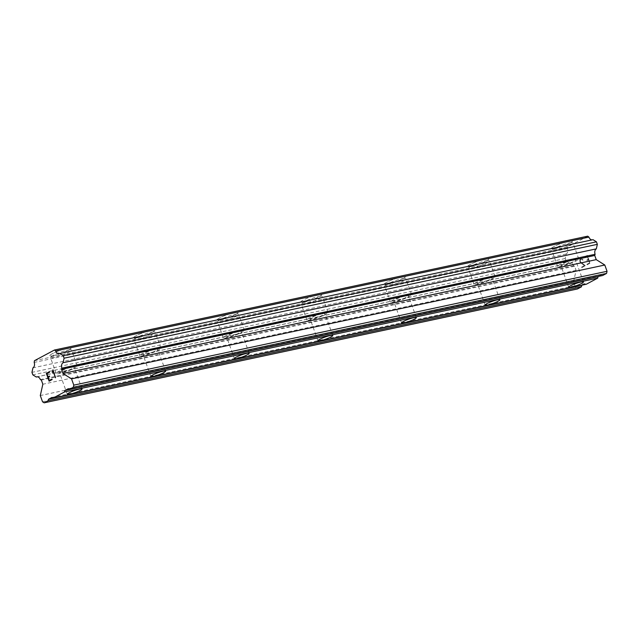 <?xml version="1.0" encoding="UTF-8"?>
<svg xmlns="http://www.w3.org/2000/svg" width="639" height="639" viewBox="0 0 639 639"><rect width="100%" height="100%" fill="white"/><g stroke="black" fill="none" stroke-linecap="round" stroke-linejoin="round"><path stroke-width="0.48" stroke-dasharray="3.19 2.4" d="M71.616 367.121A7.844 1.102 -19.8 0 1 74.14 367.058A7.844 1.102 -19.8 0 1 69.986 369.63A7.844 1.102 -19.8 0 1 61.903 372.305A7.844 1.102 -19.8 0 1 59.379 372.369A7.844 1.102 -19.8 0 1 63.533 369.797A7.844 1.102 -19.8 0 1 71.616 367.121M53.428 355.675A11.214 1.582 160.2 0 0 64.986 351.857A11.214 1.582 160.2 0 0 70.921 348.175A11.214 1.582 160.2 0 0 67.311 348.263A11.214 1.582 160.2 0 0 55.761 352.089A11.214 1.582 160.2 0 0 49.826 355.771A11.214 1.582 160.2 0 0 53.428 355.675A11.214 1.582 160.2 0 0 64.986 351.849A11.214 1.582 160.2 0 0 70.913 348.167A11.214 1.582 160.2 0 0 67.311 348.255A11.214 1.582 160.2 0 0 55.753 352.081A11.214 1.582 160.2 0 0 49.818 355.763A11.214 1.582 160.2 0 0 53.428 355.667M155.189 349.277A7.844 1.102 -19.8 0 1 157.713 349.213A7.844 1.102 -19.8 0 1 153.56 351.793A7.844 1.102 -19.8 0 1 145.468 354.469A7.844 1.102 -19.8 0 1 142.944 354.533A7.844 1.102 -19.8 0 1 147.098 351.953A7.844 1.102 -19.8 0 1 155.189 349.277M137.002 337.839A11.214 1.582 160.2 0 0 148.56 334.013A11.214 1.582 160.2 0 0 154.486 330.331A11.214 1.582 160.2 0 0 150.884 330.427A11.214 1.582 160.2 0 0 139.326 334.245A11.214 1.582 160.2 0 0 133.391 337.927A11.214 1.582 160.2 0 0 137.002 337.839A11.214 1.582 160.2 0 0 148.552 334.005A11.214 1.582 160.2 0 0 154.486 330.323A11.214 1.582 160.2 0 0 150.884 330.411A11.214 1.582 160.2 0 0 139.326 334.237A11.214 1.582 160.2 0 0 133.391 337.919A11.214 1.582 160.2 0 0 136.994 337.823M238.762 331.433A7.844 1.102 -19.8 0 1 241.286 331.369A7.844 1.102 -19.8 0 1 237.133 333.949A7.844 1.102 -19.8 0 1 229.042 336.625A7.844 1.102 -19.8 0 1 226.518 336.689A7.844 1.102 -19.8 0 1 230.671 334.109A7.844 1.102 -19.8 0 1 238.762 331.433M220.567 319.995A11.214 1.582 160.2 0 0 232.125 316.169A11.214 1.582 160.2 0 0 238.059 312.495A11.214 1.582 160.2 0 0 234.457 312.583A11.214 1.582 160.2 0 0 222.899 316.401A11.214 1.582 160.2 0 0 216.964 320.083A11.214 1.582 160.2 0 0 220.567 319.995A11.214 1.582 160.2 0 0 232.125 316.161A11.214 1.582 160.2 0 0 238.059 312.479A11.214 1.582 160.2 0 0 234.449 312.575A11.214 1.582 160.2 0 0 222.891 316.393A11.214 1.582 160.2 0 0 216.964 320.075A11.214 1.582 160.2 0 0 220.567 319.987M322.328 313.597A7.844 1.102 -19.8 0 1 324.852 313.533A7.844 1.102 -19.8 0 1 320.698 316.105A7.844 1.102 -19.8 0 1 312.615 318.781A7.844 1.102 -19.8 0 1 310.091 318.845A7.844 1.102 -19.8 0 1 314.244 316.273A7.844 1.102 -19.8 0 1 322.328 313.597M304.14 302.151A11.214 1.582 160.2 0 0 315.698 298.333A11.214 1.582 160.2 0 0 321.633 294.651A11.214 1.582 160.2 0 0 318.022 294.739A11.214 1.582 160.2 0 0 306.472 298.565A11.214 1.582 160.2 0 0 300.538 302.247A11.214 1.582 160.2 0 0 304.14 302.151M304.14 302.143A11.214 1.582 160.2 0 0 315.69 298.317A11.214 1.582 160.2 0 0 321.625 294.635A11.214 1.582 160.2 0 0 318.022 294.731A11.214 1.582 160.2 0 0 306.464 298.549A11.214 1.582 160.2 0 0 300.53 302.231A11.214 1.582 160.2 0 0 304.14 302.143M405.901 295.753A7.844 1.102 -19.8 0 1 408.425 295.689A7.844 1.102 -19.8 0 1 404.271 298.261A7.844 1.102 -19.8 0 1 396.18 300.945A7.844 1.102 -19.8 0 1 393.656 301.001A7.844 1.102 -19.8 0 1 397.809 298.429A7.844 1.102 -19.8 0 1 405.901 295.753M387.713 284.315A11.214 1.582 160.2 0 0 399.263 280.489A11.214 1.582 160.2 0 0 405.198 276.807A11.214 1.582 160.2 0 0 401.596 276.895A11.214 1.582 160.2 0 0 390.038 280.721A11.214 1.582 160.2 0 0 384.103 284.403A11.214 1.582 160.2 0 0 387.713 284.315A11.214 1.582 160.2 0 0 399.263 280.481A11.214 1.582 160.2 0 0 405.198 276.799A11.214 1.582 160.2 0 0 401.588 276.887A11.214 1.582 160.2 0 0 390.038 280.713A11.214 1.582 160.2 0 0 384.103 284.395A11.214 1.582 160.2 0 0 387.705 284.299M489.474 277.909A7.844 1.102 -19.8 0 1 491.998 277.845A7.844 1.102 -19.8 0 1 487.837 280.425A7.844 1.102 -19.8 0 1 479.753 283.101A7.844 1.102 -19.8 0 1 477.229 283.165A7.844 1.102 -19.8 0 1 481.383 280.585A7.844 1.102 -19.8 0 1 489.474 277.909M471.278 266.471A11.214 1.582 160.2 0 0 482.836 262.645A11.214 1.582 160.2 0 0 488.771 258.963A11.214 1.582 160.2 0 0 485.169 259.059A11.214 1.582 160.2 0 0 473.611 262.877A11.214 1.582 160.2 0 0 467.676 266.559A11.214 1.582 160.2 0 0 471.278 266.471A11.214 1.582 160.2 0 0 482.836 262.637A11.214 1.582 160.2 0 0 488.771 258.955A11.214 1.582 160.2 0 0 485.161 259.043A11.214 1.582 160.2 0 0 473.603 262.869A11.214 1.582 160.2 0 0 467.668 266.551A11.214 1.582 160.2 0 0 471.278 266.463M573.039 260.065A7.844 1.102 -19.8 0 1 575.563 260.001A7.844 1.102 -19.8 0 1 571.41 262.581A7.844 1.102 -19.8 0 1 563.318 265.257A7.844 1.102 -19.8 0 1 560.794 265.321A7.844 1.102 -19.8 0 1 564.948 262.741A7.844 1.102 -19.8 0 1 573.039 260.065M554.852 248.627A11.214 1.582 160.2 0 0 566.41 244.801A11.214 1.582 160.2 0 0 572.344 241.127A11.214 1.582 160.2 0 0 568.734 241.215A11.214 1.582 160.2 0 0 557.176 245.033A11.214 1.582 160.2 0 0 551.249 248.715A11.214 1.582 160.2 0 0 554.852 248.627A11.214 1.582 160.2 0 0 566.402 244.793A11.214 1.582 160.2 0 0 572.336 241.111A11.214 1.582 160.2 0 0 568.734 241.207A11.214 1.582 160.2 0 0 557.176 245.025A11.214 1.582 160.2 0 0 551.241 248.707A11.214 1.582 160.2 0 0 554.844 248.619M575.124 258.955A11.214 1.582 -19.8 0 1 578.726 258.867A11.214 1.582 -19.8 0 1 572.792 262.549A11.214 1.582 -19.8 0 1 561.242 266.367A11.214 1.582 -19.8 0 1 557.631 266.463A11.214 1.582 -19.8 0 1 563.566 262.781A11.214 1.582 -19.8 0 1 575.124 258.955M569.373 242.988A11.214 1.582 -19.8 0 1 572.983 242.9A11.214 1.582 -19.8 0 1 567.049 246.582A11.214 1.582 -19.8 0 1 555.491 250.4A11.214 1.582 -19.8 0 1 551.888 250.496A11.214 1.582 -19.8 0 1 557.815 246.814A11.214 1.582 -19.8 0 1 569.373 242.988M491.551 276.799A11.214 1.582 -19.8 0 1 495.161 276.703A11.214 1.582 -19.8 0 1 489.226 280.385A11.214 1.582 -19.8 0 1 477.668 284.211A11.214 1.582 -19.8 0 1 474.066 284.299A11.214 1.582 -19.8 0 1 480.001 280.617A11.214 1.582 -19.8 0 1 491.551 276.799M485.808 260.832A11.214 1.582 -19.8 0 1 489.41 260.744A11.214 1.582 -19.8 0 1 483.475 264.418A11.214 1.582 -19.8 0 1 471.917 268.244A11.214 1.582 -19.8 0 1 468.315 268.332A11.214 1.582 -19.8 0 1 474.25 264.65A11.214 1.582 -19.8 0 1 485.808 260.832M407.986 294.643A11.214 1.582 -19.8 0 1 411.588 294.547A11.214 1.582 -19.8 0 1 405.653 298.229A11.214 1.582 -19.8 0 1 394.095 302.055A11.214 1.582 -19.8 0 1 390.493 302.143A11.214 1.582 -19.8 0 1 396.428 298.461A11.214 1.582 -19.8 0 1 407.986 294.643M402.235 278.676A11.214 1.582 -19.8 0 1 405.837 278.58A11.214 1.582 -19.8 0 1 399.902 282.262A11.214 1.582 -19.8 0 1 388.352 286.088A11.214 1.582 -19.8 0 1 384.742 286.176A11.214 1.582 -19.8 0 1 390.677 282.494A11.214 1.582 -19.8 0 1 402.235 278.676M324.412 312.479A11.214 1.582 -19.8 0 1 328.015 312.391A11.214 1.582 -19.8 0 1 322.088 316.073A11.214 1.582 -19.8 0 1 310.53 319.891A11.214 1.582 -19.8 0 1 306.92 319.987A11.214 1.582 -19.8 0 1 312.854 316.305A11.214 1.582 -19.8 0 1 324.412 312.479M318.661 296.512A11.214 1.582 -19.8 0 1 322.272 296.424A11.214 1.582 -19.8 0 1 316.337 300.106A11.214 1.582 -19.8 0 1 304.779 303.932A11.214 1.582 -19.8 0 1 301.177 304.02A11.214 1.582 -19.8 0 1 307.111 300.338A11.214 1.582 -19.8 0 1 318.661 296.512M240.839 330.323A11.214 1.582 -19.8 0 1 244.449 330.235A11.214 1.582 -19.8 0 1 238.515 333.917A11.214 1.582 -19.8 0 1 226.957 337.735A11.214 1.582 -19.8 0 1 223.354 337.831A11.214 1.582 -19.8 0 1 229.289 334.149A11.214 1.582 -19.8 0 1 240.839 330.323M235.096 314.356A11.214 1.582 -19.8 0 1 238.698 314.268A11.214 1.582 -19.8 0 1 232.764 317.95A11.214 1.582 -19.8 0 1 221.206 321.768A11.214 1.582 -19.8 0 1 217.603 321.864A11.214 1.582 -19.8 0 1 223.538 318.182A11.214 1.582 -19.8 0 1 235.096 314.356M157.274 348.167A11.214 1.582 -19.8 0 1 160.876 348.071A11.214 1.582 -19.8 0 1 154.942 351.754A11.214 1.582 -19.8 0 1 143.392 355.58A11.214 1.582 -19.8 0 1 139.781 355.667A11.214 1.582 -19.8 0 1 145.716 351.985A11.214 1.582 -19.8 0 1 157.274 348.167M151.523 332.2A11.214 1.582 -19.8 0 1 155.133 332.104A11.214 1.582 -19.8 0 1 149.199 335.787A11.214 1.582 -19.8 0 1 137.641 339.613A11.214 1.582 -19.8 0 1 134.03 339.7A11.214 1.582 -19.8 0 1 139.965 336.018A11.214 1.582 -19.8 0 1 151.523 332.2M73.701 366.003A11.214 1.582 -19.8 0 1 77.311 365.915A11.214 1.582 -19.8 0 1 71.376 369.598A11.214 1.582 -19.8 0 1 59.818 373.424A11.214 1.582 -19.8 0 1 56.216 373.511A11.214 1.582 -19.8 0 1 62.143 369.829A11.214 1.582 -19.8 0 1 73.701 366.003M67.95 350.044A11.214 1.582 -19.8 0 1 71.56 349.948A11.214 1.582 -19.8 0 1 65.625 353.631A11.214 1.582 -19.8 0 1 54.067 357.457A11.214 1.582 -19.8 0 1 50.465 357.544A11.214 1.582 -19.8 0 1 56.4 353.862A11.214 1.582 -19.8 0 1 67.95 350.044M587.169 256.111L588.287 259.218L587.161 256.111L584.501 257.533L584.318 257.014L584.509 257.525L587.169 256.111M588.287 259.218L586.842 259.993L588.279 259.226M586.842 259.993L587.025 260.512L586.834 259.993M587.025 260.512L588.479 259.738L587.017 260.512M588.479 259.738L589.597 262.853L588.463 259.746M589.597 262.853L586.937 264.266L589.589 262.853M586.937 264.266L587.129 264.786L586.929 264.274M587.129 264.786L590.124 263.188L587.329 255.408L584.318 257.014L587.313 255.408L590.116 263.188L587.113 264.794M582.968 260.089L582.8 259.618L582.608 260.273L582.968 260.089M582.8 259.618L582.281 258.995L582.792 259.626M581.25 258.651L580.26 259.186L581.242 258.651M580.26 259.186L579.892 259.825L580.252 259.186M579.892 259.825L579.773 260.345L579.885 259.825M579.773 260.345L579.789 261.239L579.765 260.345M579.797 261.231L580.076 262.006L579.789 261.239M580.076 262.006L580.587 262.613L580.06 262.006M580.587 262.613L581.849 263.691L580.579 262.613M581.849 263.691L584.453 265.6L581.841 263.691M584.453 265.6L581.626 267.11L584.437 265.6M581.626 267.11L581.809 267.621L581.618 267.11M581.809 267.621L585.364 265.728L580.412 261.758L580.476 259.682L581.41 259.186L582.464 259.849L581.402 259.186L580.468 259.69L580.396 261.766L585.356 265.728L581.802 267.629M582.385 285.082L585.196 283.58L586.267 284.251M587.704 236.174L567.712 246.846L567.448 248.563A4.369 3.003 -102.1 0 1 566.226 253.987L565.203 258.515L566.106 261.024L569.533 263.18A4.377 3.011 -102.1 0 1 570.044 262.996A4.377 3.011 -102.1 0 1 573.638 265.76L574.597 266.207L576.098 270.385L573.558 281.703L575.811 287.965L577.416 288.98M591.978 239.905A4.369 3.003 -102.1 0 0 592.513 239.857A4.369 3.003 -102.1 0 0 593.024 239.681M598.695 276.368L601.515 274.866L602.577 275.537M46.855 373.727L49.523 372.305L49.331 371.794M47.989 376.834L46.871 373.727M49.435 376.059L49.618 376.579L48.173 377.353L49.291 380.461M51.951 379.047L52.134 379.566L49.139 381.163M52.438 372.553L53.037 371.019M53.021 369.829L55.809 377.609M585.196 283.58L51.943 397.426M575.811 287.965L42.549 401.819M573.558 281.703L40.297 395.549M576.098 270.385L42.845 384.231M574.597 266.207L41.343 380.053M573.638 265.76L40.385 379.606M569.533 263.18L37.318 376.802M566.106 261.024L32.853 374.869M565.203 258.515L31.95 372.361M566.226 253.987L32.964 367.832M567.448 248.563L34.186 362.409M567.712 246.846L34.45 360.7M601.515 274.866L68.253 388.712M82.04 388.983L74.14 367.058M165.605 371.139L157.713 349.213M249.178 353.303L241.286 331.369M332.751 335.459L324.852 313.533M416.316 317.615L408.425 295.689M499.89 299.779L491.998 277.845M583.463 281.935L575.563 260.001M578.726 258.867L572.983 242.9M495.161 276.703L489.41 260.744M411.588 294.547L405.837 278.58M328.015 312.391L322.272 296.424M244.449 330.235L238.698 314.268M160.876 348.071L155.133 332.104M77.311 365.915L71.56 349.948M56.216 373.511L50.465 357.544M139.781 355.667L134.03 339.7M223.354 337.831L217.603 321.864M306.92 319.987L301.177 304.02M390.493 302.143L384.742 286.176M474.066 284.299L468.315 268.332M557.631 266.463L551.888 250.496M568.694 287.246L560.794 265.321M485.121 305.091L477.229 283.165M401.556 322.935L393.656 301.001M317.982 340.779L310.091 318.845M234.409 358.615L226.518 336.689M150.844 376.459L142.944 354.533M67.271 394.303L59.379 372.369M570.044 262.996L36.782 376.85M592.513 239.857L59.259 353.702"/><path stroke-width="0.96" d="M79.516 389.047A7.844 1.102 -19.8 0 1 82.04 388.983A7.844 1.102 -19.8 0 1 77.886 391.563A7.844 1.102 -19.8 0 1 69.795 394.239A7.844 1.102 -19.8 0 1 67.271 394.303A7.844 1.102 -19.8 0 1 71.424 391.723A7.844 1.102 -19.8 0 1 79.516 389.047M163.081 371.203A7.844 1.102 -19.8 0 1 165.605 371.139A7.844 1.102 -19.8 0 1 161.451 373.719A7.844 1.102 -19.8 0 1 153.368 376.395A7.844 1.102 -19.8 0 1 150.844 376.459A7.844 1.102 -19.8 0 1 154.997 373.879A7.844 1.102 -19.8 0 1 163.081 371.203M246.654 353.367A7.844 1.102 -19.8 0 1 249.178 353.303A7.844 1.102 -19.8 0 1 245.025 355.875A7.844 1.102 -19.8 0 1 236.933 358.551A7.844 1.102 -19.8 0 1 234.409 358.615A7.844 1.102 -19.8 0 1 238.563 356.043A7.844 1.102 -19.8 0 1 246.654 353.367M330.227 335.523A7.844 1.102 -19.8 0 1 332.751 335.459A7.844 1.102 -19.8 0 1 328.598 338.039A7.844 1.102 -19.8 0 1 320.506 340.715A7.844 1.102 -19.8 0 1 317.982 340.779A7.844 1.102 -19.8 0 1 322.136 338.199A7.844 1.102 -19.8 0 1 330.227 335.523M413.792 317.679A7.844 1.102 -19.8 0 1 416.316 317.615A7.844 1.102 -19.8 0 1 412.163 320.195A7.844 1.102 -19.8 0 1 404.08 322.871A7.844 1.102 -19.8 0 1 401.556 322.935A7.844 1.102 -19.8 0 1 405.709 320.355A7.844 1.102 -19.8 0 1 413.792 317.679M497.366 299.835A7.844 1.102 -19.8 0 1 499.89 299.779A7.844 1.102 -19.8 0 1 495.736 302.351A7.844 1.102 -19.8 0 1 487.645 305.027A7.844 1.102 -19.8 0 1 485.121 305.091A7.844 1.102 -19.8 0 1 489.274 302.511A7.844 1.102 -19.8 0 1 497.366 299.835M580.939 281.999A7.844 1.102 -19.8 0 1 583.463 281.935A7.844 1.102 -19.8 0 1 579.309 284.507A7.844 1.102 -19.8 0 1 571.218 287.183A7.844 1.102 -19.8 0 1 568.694 287.246A7.844 1.102 -19.8 0 1 572.848 284.674A7.844 1.102 -19.8 0 1 580.939 281.999M53.013 398.097L51.943 397.426L48.468 399.279L48.149 400.693L44.155 402.826L42.549 401.819L40.297 395.549L42.845 384.231L41.343 380.053L40.385 379.606A4.377 3.011 -102.1 0 0 36.782 376.85A4.377 3.011 -102.1 0 0 36.279 377.026L32.853 374.869L31.95 372.361L32.964 367.832A4.369 3.003 -102.1 0 0 34.186 362.409L34.45 360.7L54.451 350.02L55.665 350.947A4.369 3.003 -102.1 0 0 59.259 353.702A4.369 3.003 -102.1 0 0 59.762 353.527L63.189 355.683L64.092 358.191L63.069 362.72A4.369 3.003 -102.1 0 0 61.855 368.144L61.472 369.302L62.973 373.48L71.536 378.871L73.797 385.133L73.317 387.258L69.324 389.391L68.253 388.712L64.779 390.565L64.467 391.987L53.013 398.097L586.267 284.251L597.721 278.133L598.04 276.719L598.695 276.368M44.155 402.826L577.416 288.98L581.41 286.847L581.722 285.433L582.385 285.082M591.978 239.905A4.369 3.003 -102.1 0 1 588.918 237.093L587.704 236.174L54.451 350.02M69.324 389.391L602.577 275.537L606.571 273.412L607.05 271.287L604.798 265.017L596.235 259.634L594.725 255.456L595.109 254.298A4.369 3.003 -102.1 0 1 596.331 248.867L597.345 244.338L596.451 241.838L593.024 239.681L59.762 353.527M46.855 373.727L47.981 376.834L49.427 376.067L49.61 376.587L48.165 377.353L49.283 380.469L51.943 379.055L52.126 379.566L49.123 381.171L46.328 373.392L49.323 371.786L49.515 372.305L46.855 373.727M47.981 376.834L49.427 376.067M49.283 380.469L51.943 379.047M49.331 371.794L46.335 373.392L49.139 381.163M53.037 371.019L55.473 377.793L53.037 371.019L52.438 372.553M52.23 372.018L52.598 371.363L52.246 372.01M52.598 371.363L52.941 369.877L52.606 371.363M53.013 369.837L55.465 377.793M597.721 278.133L64.467 391.987M581.722 285.433L48.468 399.279M581.41 286.847L48.149 400.693M37.318 376.802L36.279 377.026M588.918 237.093L55.665 350.947M596.451 241.838L63.189 355.683M597.345 244.338L64.092 358.191M596.331 248.867L63.069 362.72M595.109 254.298L61.855 368.144M594.725 255.456L61.472 369.302M596.235 259.634L62.973 373.48M604.798 265.017L71.536 378.871M607.05 271.287L73.797 385.133M606.571 273.412L73.317 387.258M598.04 276.719L64.779 390.565"/></g></svg>
